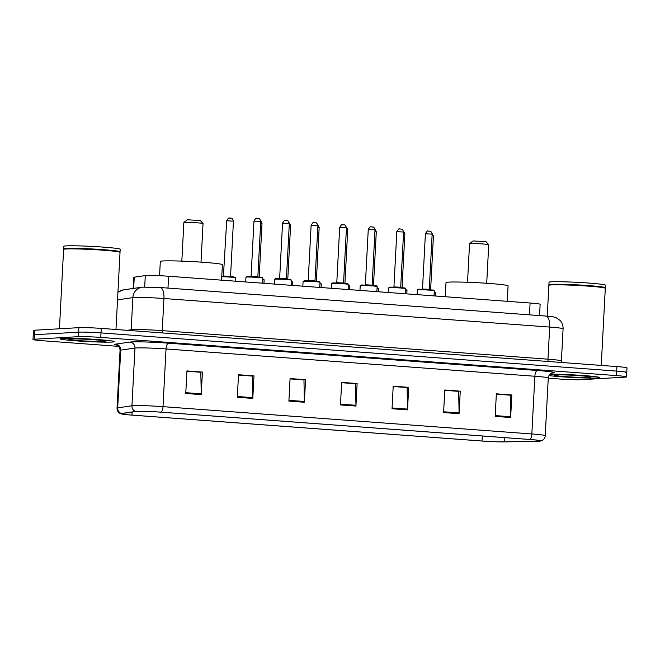 <?xml version="1.0" encoding="UTF-8"?>
<svg xmlns="http://www.w3.org/2000/svg" width="660" height="660" viewBox="0 0 660 660"><rect width="100%" height="100%" fill="white"/><g stroke="black" fill="none" stroke-linecap="round" stroke-linejoin="round"><path stroke-width="0.99" d="M133.171 288.461L133.749 277.357A16.954 0.825 3 0 1 134.252 277.183L145.299 275.583A16.954 0.825 3 0 1 146.256 275.492A16.954 0.825 3 0 1 168.597 276.243L530.087 303.006A16.954 0.825 3 0 1 540.144 304.293L539.55 315.596M625.309 372.636A16.954 0.825 -177 0 0 626.761 372.38L627 367.867A16.954 0.825 -177 0 0 616.943 366.58L101.244 328.399A16.954 0.825 -177 0 0 78.903 327.657L34.931 330.206A16.954 0.825 -177 0 0 33.47 330.462L33.239 334.975A16.954 0.825 -177 0 1 34.691 334.719A16.954 0.825 -177 0 0 33.239 334.975L33 339.479A16.954 0.825 -177 0 0 43.057 340.766L118.643 346.368M548.262 378.172L558.756 378.947A16.954 0.825 -177 0 0 581.097 379.698L625.069 377.14A16.954 0.825 -177 0 0 626.53 376.885A16.954 0.825 -177 0 0 616.473 375.598L100.774 337.417A16.954 0.825 -177 0 0 78.433 336.674L78.664 332.161L34.691 334.719L78.664 332.161A16.954 0.825 -177 0 1 101.005 332.912A16.954 0.825 -177 0 0 78.664 332.161L78.903 327.657M616.473 375.598L616.704 371.093L101.005 332.912L616.704 371.093A16.954 0.825 -177 0 1 626.761 372.38A16.954 0.825 -177 0 0 616.704 371.093L616.943 366.58M62.378 338.39A27.126 1.328 -177 0 0 60.043 338.803A27.126 1.328 -177 0 0 81.477 341.22A27.126 1.328 -177 0 0 111.878 342.053A27.126 1.328 -177 0 0 114.213 341.641A27.126 1.328 -177 0 0 92.779 339.215A27.126 1.328 -177 0 0 62.378 338.39A27.126 1.328 -177 0 0 60.043 338.803A27.126 1.328 -177 0 0 81.477 341.22A27.126 1.328 -177 0 0 111.878 342.053A27.126 1.328 -177 0 0 114.213 341.641A27.126 1.328 -177 0 0 92.779 339.215A27.126 1.328 -177 0 0 62.378 338.39M548.947 375.589A27.126 1.328 -177 0 0 573.837 377.545A27.126 1.328 -177 0 0 597.152 377.982A27.126 1.328 -177 0 0 599.486 377.57A27.126 1.328 -177 0 0 580.387 375.301A27.126 1.328 -177 0 0 549.986 374.228A27.126 1.328 -177 0 1 580.387 375.301A27.126 1.328 -177 0 1 599.486 377.57A27.126 1.328 -177 0 1 597.152 377.982A27.126 1.328 -177 0 1 573.837 377.545A27.126 1.328 -177 0 1 548.947 375.589M137.065 411.378A18.084 0.883 3 0 1 160.892 412.178L529.724 439.486A18.084 0.883 3 0 1 540.449 440.855A18.084 0.883 3 0 1 537.372 441.185L504.347 441.862A18.084 0.883 3 0 1 482.039 441.012L131.983 415.099A18.084 0.883 3 0 1 121.258 413.721A18.084 0.883 3 0 1 121.787 413.539L136.042 411.477A18.084 0.883 3 0 1 137.065 411.378M136.653 411.353A18.529 0.907 -177 0 0 135.605 411.444L121.349 413.515A18.529 0.907 -177 0 0 121.061 413.861A18.529 0.907 -177 0 0 131.802 415.107L481.858 441.02A18.529 0.907 -177 0 0 504.727 441.895L537.743 441.218A18.529 0.907 -177 0 0 540.631 441.02A18.529 0.907 -177 0 0 529.906 439.478L161.073 412.17A18.529 0.907 -177 0 0 136.653 411.353M496.337 394.152L510.238 395.183L510.659 416.74A4.521 1.823 94.2 0 1 510.642 417.516L511.83 394.977L496.353 393.83L495.173 416.377L510.642 417.516M496.345 394.07L511.83 394.977M444.766 390.332L458.675 391.363L459.088 412.921A4.521 1.823 94.2 0 1 459.071 413.704L460.259 391.157L444.782 390.01L443.603 412.558L459.071 413.704M444.774 390.25L460.259 391.157M393.195 386.512L407.104 387.544L407.517 409.101A4.521 1.823 94.2 0 1 407.509 409.885L408.688 387.337L393.212 386.191L392.032 408.738L407.509 409.885M393.203 386.438L408.688 387.337M186.92 371.242L200.821 372.273L201.242 393.83A4.521 1.823 94.2 0 1 201.226 394.614L202.405 372.067L186.937 370.92L185.757 393.467L201.226 394.614M186.92 371.159L202.405 372.067M238.491 375.061L252.392 376.093L252.805 397.65A4.521 1.823 94.2 0 1 252.797 398.425L253.976 375.886L238.507 374.74L237.328 397.287L252.797 398.425M238.491 374.979L253.976 375.886M290.062 378.881L303.963 379.912L304.375 401.462A4.521 1.823 94.2 0 1 304.367 402.245L305.547 379.706L290.078 378.56L288.899 401.099L304.367 402.245M290.062 378.799L305.547 379.706M341.632 382.701L355.534 383.724L355.946 405.281A4.521 1.823 94.2 0 1 355.938 406.065L357.118 383.518L341.649 382.379L340.461 404.918L355.938 406.065M341.632 382.618L357.118 383.518M78.433 336.674L34.46 339.224A16.954 0.825 -177 0 0 33 339.479M115.979 329.497L120.021 252.367A28.248 1.378 -177 0 0 119.996 252.301A28.248 1.378 -177 0 0 97.02 249.802A28.248 1.378 -177 0 0 66.025 248.985A28.248 1.378 -177 0 0 63.632 249.348A28.248 1.378 -177 0 0 63.599 249.414L59.433 328.787M119.996 252.301L119.724 252.004A27.967 1.369 -177 0 0 96.987 249.538A27.967 1.369 -177 0 0 66.297 248.721A27.967 1.369 -177 0 0 63.929 249.084L63.632 249.348M119.79 252.079L120.013 251.873A28.248 1.378 -177 0 0 120.054 251.806A28.248 1.378 -177 0 0 97.729 249.282A28.248 1.378 -177 0 0 66.058 248.416A28.248 1.378 -177 0 0 63.624 248.845A28.248 1.378 -177 0 0 63.657 248.919L63.863 249.142M120.054 251.806L120.186 249.274A28.248 1.378 -177 0 0 97.861 246.749A28.248 1.378 -177 0 0 66.19 245.883A28.248 1.378 -177 0 0 63.756 246.312L63.624 248.845M70.315 338.976A18.422 0.899 -177 0 0 68.755 339.215A18.422 0.899 -177 0 0 82.846 340.873A18.422 0.899 -177 0 0 103.942 341.467A18.422 0.899 -177 0 0 105.509 341.137A18.422 0.899 -177 0 0 90.527 339.512A18.422 0.899 -177 0 0 70.315 338.976M201.011 262.127L203.032 223.559A9.603 0.47 -177 0 0 203.024 223.534L200.351 220.572L187.399 219.78L183.859 222.527A9.603 0.47 -177 0 0 183.851 222.552L181.83 261.121M203.024 223.534A9.603 0.47 -177 0 0 195.212 222.684A9.603 0.47 -177 0 0 184.676 222.403A9.603 0.47 -177 0 0 183.859 222.527M221.57 280.162L222.379 264.693A31.078 1.518 -177 0 0 197.827 261.921A31.078 1.518 -177 0 0 162.979 260.972A31.078 1.518 -177 0 0 160.314 261.442L159.563 275.707M469.557 243.68A9.603 0.47 -177 0 1 470.374 243.556A9.603 0.47 -177 0 1 480.909 243.837A9.603 0.47 -177 0 1 488.722 244.687A9.603 0.47 -177 0 0 488.722 244.687L486.049 241.725L473.096 240.933L469.557 243.68A9.603 0.47 -177 0 0 469.549 243.705L467.528 282.274M507.268 301.315L508.076 285.846A31.078 1.518 -177 0 0 483.516 283.074A31.078 1.518 -177 0 0 448.676 282.125A31.078 1.518 -177 0 0 446.011 282.596L445.269 296.728M601.252 365.417L605.294 288.296A28.248 1.378 -177 0 0 605.261 288.23A28.248 1.378 -177 0 0 582.293 285.73A28.248 1.378 -177 0 0 551.298 284.914A28.248 1.378 -177 0 0 548.905 285.277A28.248 1.378 -177 0 0 548.864 285.343L547.255 316.165M605.261 288.23L604.997 287.933A27.967 1.369 -177 0 0 582.252 285.458A27.967 1.369 -177 0 0 551.57 284.65A27.967 1.369 -177 0 0 549.202 285.004L548.905 285.277M605.063 287.999L605.286 287.801A28.248 1.378 -177 0 0 605.327 287.735A28.248 1.378 -177 0 0 583.003 285.211A28.248 1.378 -177 0 0 551.323 284.344A28.248 1.378 -177 0 0 548.897 284.774A28.248 1.378 -177 0 0 548.93 284.848L549.128 285.07M605.327 287.735L605.459 285.194A28.248 1.378 -177 0 0 583.135 282.678A28.248 1.378 -177 0 0 551.455 281.812A28.248 1.378 -177 0 0 549.029 282.241L548.897 284.774M555.588 374.905A18.422 0.899 -177 0 0 554.029 375.144A18.422 0.899 -177 0 0 568.12 376.802A18.422 0.899 -177 0 0 589.215 377.396A18.422 0.899 -177 0 0 590.774 377.066A18.422 0.899 -177 0 0 575.801 375.441A18.422 0.899 -177 0 0 555.588 374.905M144.697 286.96L145.299 275.583M167.978 288.082L168.597 276.243M133.658 288.387L134.252 277.183M529.46 314.845L530.087 303.006M162.632 332.945A2.821 1.138 94.2 0 1 162.244 330.635L163.936 298.51A11.302 4.554 -85.8 0 0 160.182 287.504L545.927 316.066A11.302 4.554 -85.8 0 1 549.673 327.071L163.936 298.51A22.605 1.105 -177 0 0 134.145 297.512A22.605 1.105 -177 0 0 132.866 297.627L131.183 329.752A22.605 1.105 3 0 1 132.462 329.637A22.605 1.105 3 0 1 162.244 330.635L547.99 359.197A22.605 1.105 3 0 1 561.396 360.904L563.087 328.779A22.605 1.105 -177 0 0 549.673 327.071L547.99 359.197A2.821 1.138 94.2 0 0 548.378 361.507M34.931 330.206L34.46 339.224M101.244 328.399L100.774 337.417M117.942 292.099L123.412 289.872L142.197 287.149A11.302 10.964 81.8 0 0 132.866 297.627L117.538 299.854M127.231 330.33L131.183 329.752A2.821 2.739 -98.2 0 1 131.002 330.602M123.412 289.872A11.302 10.964 81.8 0 0 117.925 292.397M116.911 345.089A28.248 1.378 3 0 1 115.533 344.149L129.789 342.078A28.248 1.378 3 0 1 168.622 343.183L537.446 370.491A5.651 2.277 -85.8 0 0 534.864 376.258L166.031 348.95A22.605 1.105 -177 0 0 136.249 347.952A22.605 1.105 -177 0 0 134.97 348.067L120.714 350.138A22.605 1.105 -177 0 0 120.054 350.361C119.806 345.46 115.681 344.561 116.564 344.957M537.446 370.491A28.248 1.378 3 0 1 551.941 373.048M548.27 377.974A22.605 1.105 -177 0 0 534.864 376.258L531.836 433.966A22.605 1.105 3 0 1 545.242 435.683L548.27 377.974C549.351 372.677 553.459 372.727 552.304 372.958M121.061 413.861L119.996 413.399C117.992 412.186 117.001 410.413 117.026 408.078A22.605 1.105 3 0 1 117.694 407.847L131.942 405.784A22.605 1.105 3 0 1 133.221 405.669A22.605 1.105 3 0 1 163.012 406.659A5.651 2.277 94.2 0 1 161.073 412.17M135.605 411.444A5.651 5.478 81.8 0 1 131.942 405.784L134.97 348.067A5.651 5.478 -98.2 0 0 129.789 342.078M115.533 344.149A5.651 5.478 -98.2 0 1 120.714 350.138L117.694 407.847A5.651 5.478 81.8 0 0 121.349 413.515M529.906 439.478A5.651 2.277 -85.8 0 0 531.836 433.966L163.012 406.659L166.031 348.95A5.651 2.277 -85.8 0 1 168.622 343.183M482.039 441.012L482.303 435.971M504.347 441.862L504.57 437.621M537.372 441.185L537.421 440.204M131.983 415.099L132.14 412.038M355.946 405.281L340.502 404.143M304.375 401.462L288.932 400.323M252.805 397.65L237.369 396.503M201.242 393.83L185.798 392.683M407.517 409.101L392.073 407.954M459.088 412.921L443.644 411.774M510.659 416.74L495.214 415.594M246.667 277.06A8.473 0.412 -177 0 0 245.941 277.192L247.153 276.532L262.144 277.373L262.87 278.075A8.473 0.412 -177 0 0 256.171 277.315A8.473 0.412 -177 0 0 246.667 277.06M253.976 221.092C255.494 218.551 256.393 217.651 256.682 218.41L258.052 218.468C258.382 219.112 259.347 217.09 260.741 221.447L253.976 221.092L251.08 276.325L257.854 276.68L258.175 277.208M247.211 276.532L257.639 276.887L261.657 277.604M256.988 218.419L258.019 218.493M275.236 279.172A8.473 0.412 -177 0 0 274.51 279.304L275.723 278.652L290.713 279.493L291.439 280.195A8.473 0.412 -177 0 0 284.74 279.436A8.473 0.412 -177 0 0 275.236 279.172M282.546 223.212C284.064 220.663 284.963 219.772 285.252 220.531L286.622 220.58C286.951 221.224 287.917 219.202 289.311 223.567L282.546 223.212L279.65 278.446L286.423 278.8L286.745 279.328M275.781 278.652L286.209 278.998L290.227 279.716M285.557 220.531L286.588 220.605M303.806 281.292A8.473 0.412 -177 0 0 303.08 281.416L304.293 280.764L319.283 281.605L320.009 282.307A8.473 0.412 -177 0 0 313.31 281.548A8.473 0.412 -177 0 0 303.806 281.292M311.116 225.324C312.634 222.775 313.533 221.884 313.822 222.643L315.191 222.692C315.521 223.336 316.486 221.323 317.881 225.679L311.116 225.324L308.22 280.558L314.993 280.912L315.315 281.44M304.351 280.764L314.779 281.111L318.796 281.837M314.127 222.651L315.158 222.725M332.376 283.404A8.473 0.412 -177 0 0 331.65 283.536L332.863 282.876L347.853 283.717L348.579 284.419A8.473 0.412 -177 0 0 341.88 283.668A8.473 0.412 -177 0 0 332.376 283.404M339.685 227.444C341.203 224.895 342.103 223.996 342.391 224.763L343.761 224.812C344.091 225.456 345.056 223.435 346.45 227.799L339.685 227.444L336.79 282.67L343.563 283.024L343.885 283.561M332.921 282.876L343.349 283.231L347.366 283.948M342.697 224.763L343.728 224.837M360.946 285.524A8.473 0.412 -177 0 0 360.22 285.648L361.433 284.996L376.423 285.838L377.149 286.539A8.473 0.412 -177 0 0 370.45 285.78A8.473 0.412 -177 0 0 360.946 285.524M368.255 229.556C369.773 227.007 370.673 226.116 370.961 226.875L372.331 226.924C372.661 227.568 373.626 225.547 375.02 229.911L368.255 229.556L365.359 284.79L372.133 285.145L372.454 285.673M361.49 284.996L371.918 285.343L375.936 286.06M371.266 226.875L372.298 226.958M389.515 287.636A8.473 0.412 -177 0 0 388.789 287.768L390.002 287.108L404.992 287.95L405.718 288.651A8.473 0.412 -177 0 0 399.019 287.892A8.473 0.412 -177 0 0 389.515 287.636M396.825 231.668C398.343 229.127 399.242 228.228 399.531 228.987L400.9 229.036C401.23 229.688 402.196 227.667 403.59 232.023L396.825 231.668L393.929 286.902L400.702 287.257L401.024 287.785M390.06 287.108L400.488 287.455L404.506 288.181M399.836 228.995L400.867 229.07M418.085 289.748A8.473 0.412 -177 0 0 417.359 289.88L418.572 289.228L433.562 290.07L434.288 290.763A8.473 0.412 -177 0 0 427.589 290.012A8.473 0.412 -177 0 0 418.085 289.748M425.395 233.788C426.913 231.239 427.812 230.348 428.101 231.107L429.47 231.157C429.8 231.8 430.765 229.779 432.16 234.143L425.395 233.788L422.499 289.022L429.272 289.377L429.594 289.905M418.63 289.228L429.058 289.575L433.076 290.293M428.406 231.107L429.437 231.181M234.358 277.299L221.776 276.202L233.384 276.853L235.579 277.769A8.473 0.412 -177 0 0 230.744 277.142A8.473 0.412 -177 0 0 221.752 276.73M223.781 276.028L230.554 276.383L233.45 221.149L226.677 220.795L223.402 276.515M229.697 218.113L230.728 218.188M262.927 279.419L263.786 279.304L264.149 279.889A8.473 0.412 -177 0 0 262.787 279.592M260.683 220.712L262.02 223.261L260.659 223.055M291.497 281.531L292.718 282.001A8.473 0.412 -177 0 0 291.357 281.704M289.253 222.824L290.59 225.382L289.228 225.175M320.067 283.643L320.925 283.536L321.288 284.122A8.473 0.412 -177 0 0 319.927 283.825M317.823 224.945L319.159 227.494L317.798 227.287M348.637 285.763L349.495 285.648L349.858 286.234A8.473 0.412 -177 0 0 348.496 285.937M346.393 227.056L347.729 229.606L346.368 229.408M377.207 287.875L378.427 288.346A8.473 0.412 -177 0 0 377.066 288.049M374.962 229.168L376.299 231.726L374.938 231.52M405.776 289.988L406.634 289.88L406.997 290.466A8.473 0.412 -177 0 0 405.636 290.169M403.532 231.289L404.869 233.838L403.507 233.632M434.346 292.108L435.567 292.578A8.473 0.412 -177 0 0 434.206 292.281M432.102 233.401L433.438 235.95L432.077 235.752M142.197 287.149L160.182 287.504M561.808 362.505L561.396 360.904M545.927 316.066C553.798 316.833 552.387 316.478 556.297 317.79L559.861 320.265C562.122 322.649 563.194 325.495 563.087 328.779M540.631 441.02L541.736 440.665C543.856 439.675 545.028 438.009 545.242 435.683M626.53 376.885L626.761 372.38M117.026 408.078L120.054 350.361M488.73 244.712L486.709 283.28M245.941 277.192L245.693 281.952M262.87 278.075L262.597 283.198M260.741 221.447L257.854 276.68M251.08 276.325L250.701 276.82M274.51 279.304L274.263 284.064M291.439 280.195L291.167 285.318M289.311 223.567L286.423 278.8M279.65 278.446L279.271 278.933M303.08 281.416L302.833 286.176M320.009 282.307L319.737 287.43M317.881 225.679L314.993 280.912M308.22 280.558L307.84 281.053M331.65 283.536L331.402 288.296M348.579 284.419L348.307 289.55M346.45 227.799L343.563 283.024M336.79 282.67L336.41 283.165M360.22 285.648L359.972 290.408M377.149 286.539L376.876 291.662M375.02 229.911L372.133 285.145M365.359 284.79L364.98 285.277M388.789 287.768L388.542 292.528M405.718 288.651L405.446 293.774M403.59 232.023L400.702 287.257M393.929 286.902L393.55 287.397M417.359 289.88L417.112 294.64M434.288 290.763L434.016 295.894M432.16 234.143L429.272 289.377M422.499 289.022L422.12 289.509M233.45 221.149C231.693 216.513 231.033 218.873 230.703 218.155L229.383 218.113C229.102 217.354 228.203 218.245 226.677 220.795M235.579 277.769L235.397 281.185M230.885 276.911L230.554 276.383M262.02 223.261L259.207 277.01M264.149 279.889L263.967 283.305M290.59 225.382L287.776 279.122M292.718 282.001L292.537 285.417M319.159 227.494L316.346 281.242M321.288 284.122L321.106 287.529M347.729 229.606L344.916 283.354M349.858 286.234L349.676 289.649M376.299 231.726L373.486 285.466M378.427 288.346L378.246 291.761M404.869 233.838L402.055 287.587M406.997 290.466L406.816 293.882M433.438 235.95L430.625 289.699M435.567 292.578L435.385 295.993"/></g></svg>
